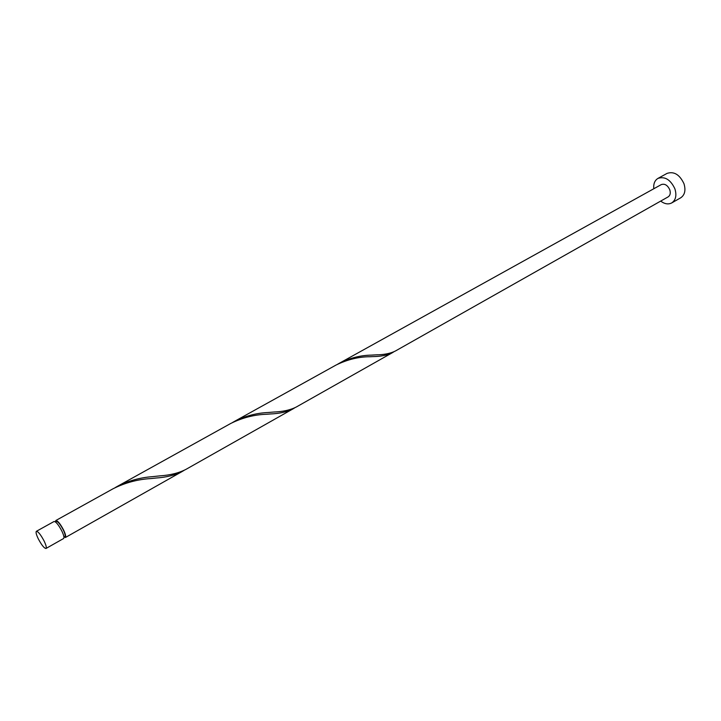 <?xml version="1.0" encoding="UTF-8"?>
<svg xmlns="http://www.w3.org/2000/svg" width="721" height="721" viewBox="0 0 721 721"><rect width="100%" height="100%" fill="white"/><g stroke="black" fill="none" stroke-linecap="round" stroke-linejoin="round"><path stroke-width="1.08" d="M38.312 538.884C41.647 545.121 44.206 548.32 45.991 548.474C46.73 547.69 46.09 545.175 44.062 540.921C40.718 534.649 38.15 531.449 36.374 531.305C35.635 532.107 36.275 534.631 38.312 538.884M36.374 531.305L54.066 521.49C55.914 521.58 58.5 524.735 61.808 530.962C63.799 535.189 64.394 537.713 63.601 538.515L45.991 548.474M55.382 521.878L56.292 521.373C57.968 521.445 60.285 524.284 63.268 529.881C65.052 533.684 65.593 535.955 64.872 536.685L63.953 537.199M660.688 201.087C664.636 204.034 668.313 204.647 671.711 202.934C675.802 200.105 676.866 195.409 674.901 188.83C670.548 179.637 664.906 176.158 657.967 178.393C654.731 180.394 653.334 183.846 653.785 188.758M671.711 202.934L680.723 197.797C684.833 194.958 685.914 190.272 683.977 183.729C679.651 174.581 674.009 171.138 667.051 173.391L657.967 178.393M234.289 421.506L336.004 365.069C347.405 359.509 358.797 356.724 370.188 356.733L372.523 356.607C380.787 356.535 387.429 355.228 392.431 352.686L296.394 406.959C290.455 410.015 282.902 411.7 273.737 412.033L267.996 412.52C256.451 413.016 245.212 416.017 234.289 421.506L232.532 422.515M339.176 363.303C349.811 358.013 360.545 355.291 371.369 355.129L375.614 354.867C383.833 354.813 390.44 353.524 395.432 350.992L668.178 196.86C670.233 195.436 670.764 193.084 669.782 189.785C667.601 185.198 664.78 183.458 661.301 184.585L337.599 364.213M392.431 352.686L393.9 351.776M55.454 521.833L55.823 520.517L113.107 488.739C125.229 482.691 137.846 479.303 150.977 478.564L156.178 478.014C166.506 477.311 175.23 475.112 182.332 471.417L184.161 470.317M55.823 520.517C57.68 520.607 60.258 523.752 63.565 529.98C65.557 534.207 66.152 536.721 65.35 537.533L64.548 536.866M117.072 486.531L230.747 423.461C242.481 417.675 254.45 414.611 266.68 414.26L270.303 413.971C279.514 413.611 287.102 411.907 293.068 408.843L186.054 469.317C178.97 472.994 170.3 475.175 160.026 475.851L152.473 476.662C140.126 477.536 128.329 480.826 117.072 486.531L115.108 487.666M293.068 408.843L294.7 407.843M65.35 537.533L182.332 471.417M371.369 355.129L377.489 354.768M267.996 412.52L274.845 411.943M152.473 476.662L159.936 475.86"/></g></svg>
